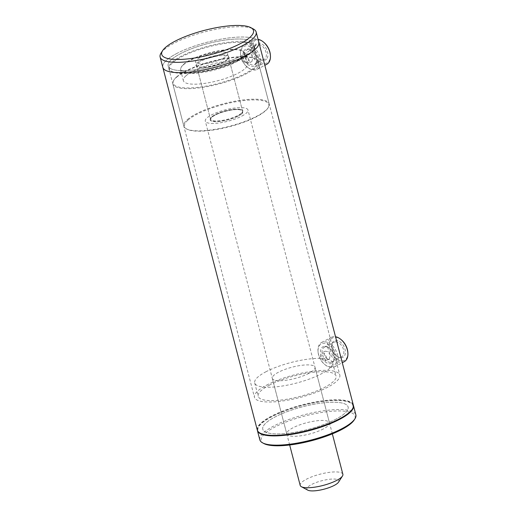 <?xml version="1.0" encoding="UTF-8"?>
<svg xmlns="http://www.w3.org/2000/svg" width="516" height="516" viewBox="0 0 516 516"><rect width="100%" height="100%" fill="white"/><g stroke="black" fill="none" stroke-linecap="round" stroke-linejoin="round"><path stroke-width="0.39" stroke-dasharray="2.58 1.94" d="M242.913 59.579L244.042 55.709L246.938 56.315L249.022 59.785L248.157 63.513L245.197 62.946L242.913 59.579M252.782 57.798L250.686 54.335L247.783 53.735L246.667 57.592L248.938 60.965L251.905 61.533L252.782 57.798M320.378 356.982L321.507 353.112L324.409 353.712L326.493 357.188L325.628 360.916L322.668 360.349L320.378 356.982M330.246 355.202L328.157 351.738L325.254 351.138L324.138 354.995L326.409 358.362L329.369 358.936L330.246 355.202M260.677 433.414A49.065 12.965 165.4 0 1 271.442 416.934A49.065 12.965 165.4 0 1 327.924 400.88A49.065 12.965 165.4 0 1 352.002 409.627M257.297 430.08A49.62 13.113 165.4 0 1 270.926 416.406A49.62 13.113 165.4 0 1 321.958 400.874A49.62 13.113 165.4 0 1 353.325 405.066M176.44 53.658A49.62 13.113 165.4 0 1 227.466 38.126A49.62 13.113 165.4 0 1 258.839 42.318A49.62 13.113 165.4 0 0 248.899 37.371A49.62 13.113 165.4 0 0 193.713 46.311A49.62 13.113 165.4 0 0 162.811 67.332A49.62 13.113 165.4 0 1 176.44 53.658M336.013 419.121A44.105 11.655 165.4 0 1 290.65 432.924A44.105 11.655 165.4 0 1 262.767 429.202A44.105 11.655 165.4 0 1 274.88 417.051A44.105 11.655 165.4 0 1 320.243 403.241A44.105 11.655 165.4 0 1 348.126 406.969A44.105 11.655 165.4 0 1 336.013 419.121A44.105 11.655 165.4 0 1 290.65 432.924A44.105 11.655 165.4 0 1 262.767 429.202A44.105 11.655 165.4 0 1 274.88 417.051A44.105 11.655 165.4 0 1 320.243 403.241A44.105 11.655 165.4 0 1 348.126 406.969A44.105 11.655 165.4 0 1 336.013 419.121M241.385 55.857A44.105 11.655 165.4 0 1 196.028 69.66A44.105 11.655 165.4 0 1 168.145 65.938A44.105 11.655 165.4 0 1 180.258 53.787A44.105 11.655 165.4 0 1 225.615 39.984A44.105 11.655 165.4 0 1 253.504 43.705A44.105 11.655 165.4 0 1 241.385 55.857M338.56 482.125A16.538 4.373 -14.6 0 0 330.446 479.177A16.538 4.373 -14.6 0 0 311.406 484.589A16.538 4.373 -14.6 0 0 307.781 490.142M342.869 474.268A22.053 5.824 -14.6 0 0 328.924 472.411A22.053 5.824 -14.6 0 0 306.246 479.312A22.053 5.824 -14.6 0 0 300.189 485.388M241.92 116.055A22.053 5.824 -14.6 0 0 247.977 109.979A22.053 5.824 -14.6 0 0 234.038 108.115A22.053 5.824 -14.6 0 0 211.354 115.016A22.053 5.824 -14.6 0 0 205.297 121.099A22.053 5.824 -14.6 0 0 219.242 122.956A22.053 5.824 -14.6 0 0 241.92 116.055M238.102 115.926A16.538 4.373 -14.6 0 0 242.643 111.366A16.538 4.373 -14.6 0 0 232.187 109.972A16.538 4.373 -14.6 0 0 215.178 115.152A16.538 4.373 -14.6 0 0 210.631 119.706A16.538 4.373 -14.6 0 0 221.087 121.105A16.538 4.373 -14.6 0 0 238.102 115.926M223.086 58.295A16.538 4.373 -14.6 0 0 227.633 53.741A16.538 4.373 -14.6 0 0 217.178 52.342A16.538 4.373 -14.6 0 0 200.163 57.521A16.538 4.373 -14.6 0 0 195.622 62.081A16.538 4.373 -14.6 0 0 206.078 63.474A16.538 4.373 -14.6 0 0 223.086 58.295M341.024 357.827A9.346 5.992 -117.8 0 0 344.952 349.048A9.346 5.992 -117.8 0 0 336.077 340.379A9.346 5.992 -117.8 0 0 331.73 346.894A9.346 5.992 -117.8 0 0 336.522 355.982A9.346 5.992 -117.8 0 0 341.024 357.827M335.619 341.805A8.243 5.283 62.2 0 1 343.03 348.223A8.243 5.283 62.2 0 1 341.65 356.788A8.243 5.283 62.2 0 1 339.986 357.195A8.243 5.283 62.2 0 1 336.013 355.563A8.243 5.283 62.2 0 1 331.788 347.552A8.243 5.283 62.2 0 1 333.955 342.211A8.243 5.283 62.2 0 1 335.619 341.805M324.854 346.307A9.346 5.992 62.2 0 1 329.356 348.152A9.346 5.992 62.2 0 1 334.149 357.233A9.346 5.992 62.2 0 1 329.801 363.754A9.346 5.992 62.2 0 1 320.926 355.085A9.346 5.992 62.2 0 1 324.854 346.307M330.259 362.329A8.243 5.283 -117.8 0 0 331.923 361.922A8.243 5.283 -117.8 0 0 334.091 356.582A8.243 5.283 -117.8 0 0 329.859 348.564A8.243 5.283 -117.8 0 0 325.893 346.939A8.243 5.283 -117.8 0 0 324.229 347.345A8.243 5.283 -117.8 0 0 322.848 355.905A8.243 5.283 -117.8 0 0 330.259 362.329M347.81 352.099A12.681 8.127 62.2 0 1 341.908 360.942A12.681 8.127 62.2 0 1 329.866 349.177A12.681 8.127 62.2 0 1 335.194 337.264A12.681 8.127 62.2 0 1 341.302 339.767M344.237 361.684A13.784 8.836 62.2 0 1 341.45 362.367A13.784 8.836 62.2 0 1 329.066 351.628A13.784 8.836 62.2 0 1 331.369 337.309A13.784 8.836 62.2 0 1 334.155 336.632A13.784 8.836 62.2 0 1 335.529 336.748M331.724 367.502A13.784 8.836 62.2 0 1 325.086 364.78A13.784 8.836 62.2 0 1 318.011 351.377A13.784 8.836 62.2 0 1 321.642 342.443A13.784 8.836 62.2 0 1 324.429 341.766A13.784 8.836 62.2 0 1 336.813 352.505A13.784 8.836 62.2 0 1 334.51 366.824A13.784 8.836 62.2 0 1 331.724 367.502M330.685 366.87A12.681 8.127 62.2 0 1 324.577 364.361A12.681 8.127 62.2 0 1 318.069 352.035A12.681 8.127 62.2 0 1 323.971 343.192A12.681 8.127 62.2 0 1 336.013 354.956A12.681 8.127 62.2 0 1 330.685 366.87M267.146 58.25A9.346 5.992 -117.8 0 0 264.295 45.937A9.346 5.992 -117.8 0 0 255.02 45.15A9.346 5.992 -117.8 0 0 254.259 49.491A9.346 5.992 -117.8 0 0 259.058 58.579A9.346 5.992 -117.8 0 0 267.146 58.25M254.988 46.317A8.243 5.283 62.2 0 1 256.491 44.808A8.243 5.283 62.2 0 1 264.16 48.246A8.243 5.283 62.2 0 1 265.682 57.876A8.243 5.283 62.2 0 1 264.186 59.385A8.243 5.283 62.2 0 1 258.548 58.166A8.243 5.283 62.2 0 1 254.317 50.149A8.243 5.283 62.2 0 1 254.988 46.317M243.797 51.078A9.346 5.992 62.2 0 1 251.885 50.749A9.346 5.992 62.2 0 1 256.684 59.837A9.346 5.992 62.2 0 1 255.923 64.177A9.346 5.992 62.2 0 1 246.648 63.384A9.346 5.992 62.2 0 1 243.797 51.078M255.955 63.01A8.243 5.283 -117.8 0 0 256.626 59.179A8.243 5.283 -117.8 0 0 252.395 51.161A8.243 5.283 -117.8 0 0 246.758 49.942A8.243 5.283 -117.8 0 0 245.261 51.452A8.243 5.283 -117.8 0 0 246.783 61.082A8.243 5.283 -117.8 0 0 254.453 64.519A8.243 5.283 -117.8 0 0 255.955 63.01M270.345 54.696A12.681 8.127 62.2 0 1 269.313 60.591A12.681 8.127 62.2 0 1 256.723 59.521A12.681 8.127 62.2 0 1 252.853 42.809A12.681 8.127 62.2 0 1 263.837 42.364M266.772 64.287A13.784 8.836 62.2 0 1 253.936 58.534A13.784 8.836 62.2 0 1 251.389 42.435A13.784 8.836 62.2 0 1 253.904 39.906A13.784 8.836 62.2 0 1 258.065 39.345M259.554 66.893A13.784 8.836 62.2 0 1 257.039 69.421A13.784 8.836 62.2 0 1 247.615 67.377A13.784 8.836 62.2 0 1 240.54 53.974A13.784 8.836 62.2 0 1 241.662 47.569A13.784 8.836 62.2 0 1 244.171 45.04A13.784 8.836 62.2 0 1 257.007 50.794A13.784 8.836 62.2 0 1 259.554 66.893M258.09 66.519A12.681 8.127 62.2 0 1 247.106 66.964A12.681 8.127 62.2 0 1 240.598 54.632A12.681 8.127 62.2 0 1 241.63 48.736A12.681 8.127 62.2 0 1 254.22 49.807A12.681 8.127 62.2 0 1 258.09 66.519M257.374 430.331A49.62 13.113 165.4 0 1 271.061 416.922A49.62 13.113 165.4 0 1 321.629 401.454A49.62 13.113 165.4 0 1 353.383 405.324M259.845 439.851A49.62 13.113 165.4 0 1 273.474 426.184A49.62 13.113 165.4 0 1 324.5 410.652A49.62 13.113 165.4 0 1 355.872 414.838M263.857 443.534A48.517 12.816 165.4 0 1 274.506 427.235A48.517 12.816 165.4 0 1 330.35 411.368A48.517 12.816 165.4 0 1 354.163 420.011M323.409 428.893A22.053 5.824 165.4 0 1 300.731 435.794A22.053 5.824 165.4 0 1 286.786 433.937A22.053 5.824 165.4 0 1 292.843 427.861A22.053 5.824 165.4 0 1 315.521 420.953A22.053 5.824 165.4 0 1 329.466 422.817A22.053 5.824 165.4 0 1 323.409 428.893M308.936 373.326A22.053 5.824 165.4 0 1 286.251 380.228A22.053 5.824 165.4 0 1 272.313 378.363A22.053 5.824 165.4 0 1 278.369 372.288A22.053 5.824 165.4 0 1 301.047 365.386A22.053 5.824 165.4 0 1 314.992 367.25A22.053 5.824 165.4 0 1 308.936 373.326M265.759 371.862A40.248 10.636 165.4 0 1 307.149 359.265A40.248 10.636 165.4 0 1 332.594 362.664A40.248 10.636 165.4 0 1 321.539 373.752A40.248 10.636 165.4 0 1 280.149 386.349A40.248 10.636 165.4 0 1 254.704 382.949A40.248 10.636 165.4 0 1 265.759 371.862M269.249 385.239A40.248 10.636 165.4 0 1 310.638 372.642A40.248 10.636 165.4 0 1 336.084 376.041A40.248 10.636 165.4 0 1 325.028 387.129A40.248 10.636 165.4 0 1 283.632 399.726A40.248 10.636 165.4 0 1 258.194 396.327A40.248 10.636 165.4 0 1 269.249 385.239M266.572 385.149A44.105 11.655 165.4 0 1 311.928 371.346A44.105 11.655 165.4 0 1 339.818 375.067A44.105 11.655 165.4 0 1 327.699 387.219A44.105 11.655 165.4 0 1 282.342 401.022A44.105 11.655 165.4 0 1 254.459 397.301A44.105 11.655 165.4 0 1 266.572 385.149M176.782 76.8A43.55 11.507 165.4 0 1 216.907 60.095A43.55 11.507 165.4 0 1 255.117 58.708A43.55 11.507 165.4 0 1 253.975 67.828A43.55 11.507 165.4 0 1 202.343 86.746A43.55 11.507 165.4 0 1 174.053 79.825A43.55 11.507 165.4 0 1 176.782 76.8M176.427 77.374A44.105 11.655 165.4 0 1 217.062 60.449A44.105 11.655 165.4 0 1 255.755 59.05A44.105 11.655 165.4 0 1 258.194 61.714A44.105 11.655 165.4 0 1 254.601 68.286A44.105 11.655 165.4 0 1 208.071 86.456A44.105 11.655 165.4 0 1 172.834 83.947A44.105 11.655 165.4 0 1 173.66 80.431A44.105 11.655 165.4 0 1 176.427 77.374M187.418 119.564A44.105 11.655 165.4 0 1 233.948 101.394A44.105 11.655 165.4 0 1 269.184 103.903A44.105 11.655 165.4 0 1 268.352 107.418A44.105 11.655 165.4 0 1 265.592 110.482A44.105 11.655 165.4 0 1 224.957 127.4A44.105 11.655 165.4 0 1 186.263 128.806A44.105 11.655 165.4 0 1 183.825 126.143A44.105 11.655 165.4 0 1 187.418 119.564M188.037 120.022A43.55 11.507 165.4 0 1 239.676 101.11A43.55 11.507 165.4 0 1 267.965 108.031A43.55 11.507 165.4 0 1 265.237 111.05A43.55 11.507 165.4 0 1 225.111 127.762A43.55 11.507 165.4 0 1 186.902 129.148A43.55 11.507 165.4 0 1 188.037 120.022M241.785 113.778A17.093 4.515 165.4 0 1 221.525 121.202A17.093 4.515 165.4 0 1 210.418 118.486A17.093 4.515 165.4 0 1 211.489 117.3A17.093 4.515 165.4 0 1 227.24 110.74A17.093 4.515 165.4 0 1 242.23 110.198A17.093 4.515 165.4 0 1 241.785 113.778M241.159 113.32A16.538 4.373 165.4 0 1 223.712 120.131A16.538 4.373 165.4 0 1 210.496 119.19A16.538 4.373 165.4 0 1 210.812 117.874A16.538 4.373 165.4 0 1 211.844 116.726A16.538 4.373 165.4 0 1 227.085 110.379A16.538 4.373 165.4 0 1 241.598 109.856A16.538 4.373 165.4 0 1 242.507 110.856A16.538 4.373 165.4 0 1 241.159 113.32M227.221 59.811A16.538 4.373 165.4 0 1 211.986 66.151A16.538 4.373 165.4 0 1 197.473 66.68A16.538 4.373 165.4 0 1 196.557 65.68A16.538 4.373 165.4 0 1 197.905 63.216A16.538 4.373 165.4 0 1 215.359 56.399A16.538 4.373 165.4 0 1 228.569 57.341A16.538 4.373 165.4 0 1 228.259 58.663A16.538 4.373 165.4 0 1 227.221 59.811M227.575 59.237A17.093 4.515 165.4 0 1 211.831 65.796A17.093 4.515 165.4 0 1 196.835 66.338A17.093 4.515 165.4 0 1 197.286 62.758A17.093 4.515 165.4 0 1 217.546 55.335A17.093 4.515 165.4 0 1 228.646 58.05A17.093 4.515 165.4 0 1 227.575 59.237M183.606 64.345A32.527 8.598 165.4 0 1 213.572 51.864A32.527 8.598 165.4 0 1 242.107 50.832A32.527 8.598 165.4 0 1 241.256 57.644A32.527 8.598 165.4 0 1 202.698 71.776A32.527 8.598 165.4 0 1 181.567 66.603A32.527 8.598 165.4 0 1 183.606 64.345M183.251 64.919A33.076 8.74 165.4 0 1 213.727 52.226A33.076 8.74 165.4 0 1 242.746 51.174A33.076 8.74 165.4 0 1 244.578 53.174A33.076 8.74 165.4 0 1 241.881 58.102A33.076 8.74 165.4 0 1 206.98 71.73A33.076 8.74 165.4 0 1 180.555 69.847A33.076 8.74 165.4 0 1 181.174 67.215A33.076 8.74 165.4 0 1 183.251 64.919M186.063 75.723A33.076 8.74 165.4 0 1 220.964 62.094A33.076 8.74 165.4 0 1 247.39 63.978A33.076 8.74 165.4 0 1 244.694 68.912A33.076 8.74 165.4 0 1 209.793 82.534A33.076 8.74 165.4 0 1 183.367 80.657A33.076 8.74 165.4 0 1 186.063 75.723M245.048 42.596A43.55 11.507 165.4 0 1 252.956 50.4A43.55 11.507 165.4 0 1 221.035 67.209A43.55 11.507 165.4 0 1 178.201 73.227A43.55 11.507 165.4 0 1 171.886 71.518A43.55 11.507 165.4 0 1 191.294 52.413A43.55 11.507 165.4 0 1 245.048 42.596M245.339 41.886A44.105 11.655 165.4 0 1 254.175 46.279A44.105 11.655 165.4 0 1 253.343 49.794A44.105 11.655 165.4 0 1 221.022 66.809A44.105 11.655 165.4 0 1 177.646 72.904A44.105 11.655 165.4 0 1 171.254 71.176A44.105 11.655 165.4 0 1 168.816 68.512A44.105 11.655 165.4 0 1 196.286 49.833A44.105 11.655 165.4 0 1 245.339 41.886M244.668 39.313A44.105 11.655 165.4 0 1 253.504 43.705A44.105 11.655 165.4 0 1 226.027 62.384A44.105 11.655 165.4 0 1 176.975 70.331A44.105 11.655 165.4 0 1 168.145 65.938A44.105 11.655 165.4 0 1 195.616 47.259A44.105 11.655 165.4 0 1 244.668 39.313M161.056 53.084A49.62 13.113 165.4 0 1 197.422 33.94A49.62 13.113 165.4 0 1 246.222 27.084A49.62 13.113 165.4 0 1 253.414 29.025M247.783 53.735L244.042 55.709M325.254 351.138L321.507 353.112M168.816 68.512L254.459 397.301M254.175 46.279L339.818 375.067M329.369 358.936L325.628 360.916M251.905 61.533L248.157 63.513M332.343 433.866L247.977 109.979M242.643 111.366L227.633 53.741M210.631 119.706L195.622 62.081M289.663 444.986L205.297 121.099M329.859 348.564L329.356 348.152M334.091 356.582L334.149 357.233M331.923 361.922L341.65 356.788M321.642 342.443L331.369 337.309M324.577 364.361L325.086 364.78M318.069 352.035L318.011 351.377M334.51 366.824L342.295 362.709M324.229 347.345L333.955 342.211M336.013 355.563L336.522 355.982M331.788 347.552L331.73 346.894M252.395 51.161L251.885 50.749M256.626 59.179L256.684 59.837M246.758 49.942L256.491 44.808M257.039 69.421L264.824 65.313M247.106 66.964L247.615 67.377M240.598 54.632L240.54 53.974M244.171 45.04L253.904 39.906M254.453 64.519L264.186 59.385M258.548 58.166L259.058 58.579M254.317 50.149L254.259 49.491M272.313 378.363L286.786 433.937M332.594 362.664L336.084 376.041M254.704 382.949L258.194 396.327M314.992 367.25L329.466 422.817M255.117 58.708L255.755 59.05M258.194 61.714L269.184 103.903M267.965 108.031L268.352 107.418M210.812 117.874L210.418 118.486M196.557 65.68L210.496 119.19M197.473 66.68L196.835 66.338M242.107 50.832L242.746 51.174M244.578 53.174L247.39 63.978M180.555 69.847L183.367 80.657M181.567 66.603L181.174 67.215M228.259 58.663L228.646 58.05M228.569 57.341L242.507 110.856M241.598 109.856L242.23 110.198M186.902 129.148L186.263 128.806M172.834 83.947L183.825 126.143M174.053 79.825L173.66 80.431M252.956 50.4L253.343 49.794M171.886 71.518L171.254 71.176"/><path stroke-width="0.77" d="M250.866 27.658L253.414 29.025A49.62 13.113 165.4 0 1 256.155 32.024L353.325 405.066A49.62 13.113 165.4 0 1 352.396 409.02L352.002 409.627A49.065 12.965 165.4 0 1 339.451 419.237A49.065 12.965 165.4 0 1 260.677 433.414L260.038 433.072A49.62 13.113 165.4 0 1 257.297 430.08L162.811 67.332A49.62 13.113 165.4 0 0 194.177 71.518A49.62 13.113 165.4 0 0 245.21 55.986A49.62 13.113 165.4 0 0 258.839 42.318A49.62 13.113 165.4 0 1 227.93 63.333A49.62 13.113 165.4 0 1 172.744 72.272A49.62 13.113 165.4 0 1 162.811 67.332L160.128 57.037A49.62 13.113 165.4 0 1 161.056 53.084L162.617 50.645A47.414 12.526 165.4 0 1 197.364 32.353A47.414 12.526 165.4 0 1 243.991 25.8A47.414 12.526 165.4 0 1 250.866 27.658A47.414 12.526 165.4 0 1 229.743 48.459A47.414 12.526 165.4 0 1 171.222 59.147A47.414 12.526 165.4 0 1 162.617 50.645M352.396 409.02A49.62 13.113 165.4 0 1 339.696 418.734A49.62 13.113 165.4 0 1 260.038 433.072M289.663 444.986L300.189 485.388A22.053 5.824 -14.6 0 0 301.409 486.717L307.781 490.142A16.538 4.373 -14.6 0 0 334.329 485.363A16.538 4.373 -14.6 0 0 338.56 482.125L342.456 476.029A22.053 5.824 -14.6 0 0 342.869 474.268L332.343 433.866M301.409 486.717A22.053 5.824 -14.6 0 0 336.813 480.344A22.053 5.824 -14.6 0 0 342.456 476.029M335.529 336.748A13.784 8.836 62.2 0 1 340.792 339.354L341.302 339.767A12.681 8.127 62.2 0 1 347.81 352.099L347.868 352.75A13.784 8.836 62.2 0 1 344.237 361.684L342.295 362.709M340.792 339.354A13.784 8.836 62.2 0 1 347.868 352.75M258.065 39.345A13.784 8.836 62.2 0 1 263.328 41.951A13.784 8.836 62.2 0 1 270.403 55.354A13.784 8.836 62.2 0 1 269.281 61.759A13.784 8.836 62.2 0 1 266.772 64.287L264.824 65.313M263.328 41.951L263.837 42.364A12.681 8.127 62.2 0 1 270.345 54.696L270.403 55.354M353.383 405.324A49.62 13.113 165.4 0 1 353.46 405.576A49.62 13.113 165.4 0 1 339.831 419.25A49.62 13.113 165.4 0 1 288.799 434.782A49.62 13.113 165.4 0 1 257.432 430.589A49.62 13.113 165.4 0 1 257.374 430.331M353.46 405.576L355.872 414.838A49.62 13.113 165.4 0 1 354.943 418.792A49.62 13.113 165.4 0 1 342.243 428.512A49.62 13.113 165.4 0 1 262.586 442.851A49.62 13.113 165.4 0 1 259.845 439.851L257.432 430.589M354.943 418.792L354.163 420.011A48.517 12.816 165.4 0 1 341.747 429.512A48.517 12.816 165.4 0 1 263.857 443.534L262.586 442.851M256.155 32.024A49.62 13.113 165.4 0 1 225.247 53.038A49.62 13.113 165.4 0 1 170.061 61.978A49.62 13.113 165.4 0 1 160.128 57.037"/></g></svg>
